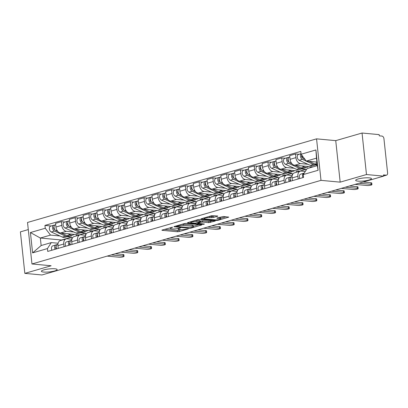 <?xml version="1.0" encoding="UTF-8"?>
<svg xmlns="http://www.w3.org/2000/svg" width="408" height="408" viewBox="0 0 408 408"><rect width="100%" height="100%" fill="white"/><g stroke="black" fill="none" stroke-linecap="round" stroke-linejoin="round"><path stroke-width="0.61" d="M172.65 227.215L162.246 230L161.879 230.204L162.221 230.326L177.424 231.744L179.132 231.571L188.338 228.908L185.966 229.143A3.891 0.734 173.9 0 1 180.489 229.694L179.224 229.576A3.891 0.734 173.9 0 1 178.128 229.189A3.891 0.734 173.9 0 1 179.296 228.521L180.504 227.945L178.112 228.409A3.891 0.734 173.9 0 1 172.64 228.959L171.37 228.842A3.891 0.734 173.9 0 1 170.274 228.454A3.891 0.734 173.9 0 1 171.442 227.791L172.65 227.215M357.903 181.132A7.931 1.499 173.9 0 0 366.598 180.576A7.931 1.499 173.9 0 0 371.438 178.658A7.931 1.499 173.9 0 0 369.199 177.863A7.931 1.499 173.9 0 0 360.509 178.424A7.931 1.499 173.9 0 0 355.664 180.341A7.931 1.499 173.9 0 0 357.903 181.132M43.62 272.054A7.931 1.499 173.9 0 0 52.316 271.493A7.931 1.499 173.9 0 0 57.161 269.576A7.931 1.499 173.9 0 0 54.922 268.785A7.931 1.499 173.9 0 0 46.226 269.341A7.931 1.499 173.9 0 0 41.387 271.259A7.931 1.499 173.9 0 0 43.62 272.054M217.459 216.301L217.826 216.092L217.484 215.97L211.507 215.745L200.92 218.912L216.459 220.453L218.168 220.279L228.761 217.112L223.268 216.51L217.178 217.949L216.816 218.158L217.158 218.28L219.713 218.515A3.254 0.617 173.9 0 1 220.631 218.841A3.254 0.617 173.9 0 1 218.642 219.631A3.254 0.617 173.9 0 1 215.077 219.856L205.071 218.928A3.254 0.617 173.9 0 1 204.153 218.601A3.254 0.617 173.9 0 1 206.137 217.811A3.254 0.617 173.9 0 1 209.707 217.586L213.083 217.566L217.459 216.301L217.423 215.965M320.994 180.361L340.175 182.147L366.481 174.537L383.602 176.134L41.953 274.972L24.837 273.375L51.143 265.761L31.962 263.976L320.994 180.361L316.557 138.853L27.525 222.467L31.962 263.976M186.267 223.37L184.559 223.543L174.333 226.501L173.966 226.71L174.313 226.833L189.511 228.245L191.219 228.077L201.812 224.91L186.267 223.37M187.808 222.605L198.033 219.647L199.742 219.473L215.286 221.009L208.835 222.656L202.669 222.085L200.96 222.253L197.691 223.304L204.449 224.023L203.24 224.375L187.787 222.931L187.44 222.809L187.808 222.605M366.481 174.537L362.049 133.028L379.165 134.625L379.292 135.839L381.959 136.083A2.479 1.663 73.9 0 1 383.938 138.664L387.6 172.91A2.479 1.663 73.9 0 1 386.57 175.134L383.586 175.996M28.285 229.587L20.4 231.866L24.837 273.375M362.049 133.028L335.738 140.643L316.557 138.853M383.602 176.134L383.469 174.925L386.136 175.17A2.479 1.663 73.9 0 0 386.57 175.134M64.061 246.702L63.776 244.004A5.702 3.825 -106.1 0 1 66.147 238.894L60.318 240.582A5.702 3.825 73.9 0 0 57.946 245.687L58.237 248.39M73.746 231.994L66.336 231.3A5.702 3.825 -106.1 0 1 61.781 225.369L55.957 227.052A5.702 3.825 73.9 0 0 60.506 232.988L79.713 234.972M55.957 227.052L55.559 223.36L61.389 221.677L64.964 222.008M66.147 238.894A5.702 3.825 -106.1 0 1 67.136 238.808L71.874 239.246M90.092 230.479L90.245 231.923M61.781 225.369L61.389 221.677M85.721 234.998L85.517 233.09L81.11 232.677M77.836 242.719L77.546 240.021A5.702 3.825 -106.1 0 1 79.917 234.911L74.093 236.599A5.702 3.825 73.9 0 0 71.721 241.704L72.007 244.407M78.734 218.025L75.159 217.694L69.334 219.376L69.727 223.069A5.702 3.825 73.9 0 0 74.282 229.005L93.483 230.989M79.917 234.911A5.702 3.825 -106.1 0 1 80.906 234.819L85.644 235.263M103.862 226.491L104.02 227.939M87.521 228.011L80.106 227.317A5.702 3.825 -106.1 0 1 75.551 221.381L75.159 217.694M99.491 231.01L99.287 229.107L94.886 228.694M91.606 238.736L91.316 236.033A5.702 3.825 -106.1 0 1 93.692 230.928L87.863 232.611A5.702 3.825 73.9 0 0 85.491 237.721L85.777 240.424M92.504 214.042L88.929 213.71L83.105 215.393L83.497 219.086A5.702 3.825 73.9 0 0 88.052 225.022L107.253 227.001M93.692 230.928A5.702 3.825 -106.1 0 1 94.681 230.836L99.414 231.28M117.637 222.508L117.79 223.956M101.291 224.028L93.876 223.334A5.702 3.825 -106.1 0 1 89.327 217.398L88.929 213.71M113.266 227.026L113.062 225.124L108.656 224.711M105.376 234.753L105.091 232.05A5.702 3.825 -106.1 0 1 107.462 226.945L101.633 228.628A5.702 3.825 73.9 0 0 99.261 233.738L99.552 236.436M106.279 210.059L102.704 209.722L96.874 211.41L97.272 215.103A5.702 3.825 73.9 0 0 101.822 221.034L121.028 223.018M107.462 226.945A5.702 3.825 -106.1 0 1 108.452 226.853L113.189 227.297M131.407 218.525L131.56 219.973M115.061 220.04L107.651 219.351A5.702 3.825 -106.1 0 1 103.097 213.415L102.704 209.722M127.036 223.043L126.832 221.136L122.426 220.728M119.151 230.77L118.861 228.067A5.702 3.825 -106.1 0 1 121.232 222.957L115.408 224.645A5.702 3.825 73.9 0 0 113.036 229.75L113.322 232.453M120.049 206.071L116.474 205.739L110.65 207.427L111.042 211.114A5.702 3.825 73.9 0 0 115.597 217.051L134.798 219.035M121.232 222.957A5.702 3.825 -106.1 0 1 122.222 222.87L126.959 223.309M145.182 214.542L145.335 215.985M128.836 216.056L121.421 215.368A5.702 3.825 -106.1 0 1 116.872 209.431L116.474 205.739M140.806 219.06L140.602 217.153L136.201 216.745M132.921 226.782L132.631 224.084A5.702 3.825 -106.1 0 1 135.007 218.974L129.178 220.662A5.702 3.825 73.9 0 0 126.806 225.767L127.097 228.47M133.819 202.088L130.249 201.756L124.42 203.439L124.812 207.131A5.702 3.825 73.9 0 0 129.367 213.068L148.568 215.052M135.007 218.974A5.702 3.825 -106.1 0 1 135.997 218.887L140.729 219.326M158.952 210.559L159.105 212.002M142.606 212.073L135.191 211.38A5.702 3.825 -106.1 0 1 130.642 205.448L130.249 201.756M154.581 215.077L154.377 213.17L149.971 212.762M146.691 222.799L146.406 220.101A5.702 3.825 -106.1 0 1 148.777 214.99L142.953 216.679A5.702 3.825 73.9 0 0 140.576 221.784L140.867 224.487M147.594 198.104L144.019 197.773L138.19 199.456L138.587 203.148A5.702 3.825 73.9 0 0 143.137 209.085L162.343 211.069M148.777 214.99A5.702 3.825 -106.1 0 1 149.767 214.899L154.505 215.342M172.722 206.576L172.88 208.019M156.381 208.09L148.966 207.397A5.702 3.825 -106.1 0 1 144.412 201.46L144.019 197.773M168.351 211.089L168.147 209.187L163.746 208.774M160.466 218.816L160.176 216.113A5.702 3.825 -106.1 0 1 162.547 211.007L156.723 212.69A5.702 3.825 73.9 0 0 154.351 217.801L154.637 220.504M161.364 194.121L157.789 193.79L151.965 195.473L152.357 199.165A5.702 3.825 73.9 0 0 156.912 205.102L176.113 207.08M162.547 211.007A5.702 3.825 -106.1 0 1 163.537 210.916L168.274 211.359M186.497 202.587L186.65 204.036M170.151 204.107L162.736 203.414A5.702 3.825 -106.1 0 1 158.187 197.477L157.789 193.79M182.121 207.106L181.922 205.204L177.516 204.791M174.236 214.832L173.946 212.129A5.702 3.825 -106.1 0 1 176.322 207.024L170.493 208.707A5.702 3.825 73.9 0 0 168.121 213.817L168.412 216.515M175.134 190.138L171.564 189.802L165.735 191.49L166.127 195.182A5.702 3.825 73.9 0 0 170.682 201.113L189.883 203.097M176.322 207.024A5.702 3.825 -106.1 0 1 177.312 206.933L182.044 207.376M200.267 198.604L200.42 200.053M183.921 200.119L176.506 199.43A5.702 3.825 -106.1 0 1 171.957 193.494L171.564 189.802M195.896 203.123L195.692 201.215L191.286 200.807M188.006 210.849L187.721 208.146A5.702 3.825 -106.1 0 1 190.092 203.036L184.268 204.724A5.702 3.825 73.9 0 0 181.891 209.834L182.182 212.532M188.909 186.155L185.334 185.819L179.51 187.507L179.903 191.194A5.702 3.825 73.9 0 0 184.452 197.13L203.658 199.114M190.092 203.036A5.702 3.825 -106.1 0 1 191.082 202.949L195.82 203.388M214.037 194.621L214.195 196.064M197.696 196.136L190.281 195.447A5.702 3.825 -106.1 0 1 185.727 189.511L185.334 185.819M209.666 199.14L209.462 197.232L205.061 196.824M201.781 206.866L201.491 204.163A5.702 3.825 -106.1 0 1 203.862 199.053L198.038 200.741A5.702 3.825 73.9 0 0 195.667 205.846L195.952 208.549M202.679 182.167L199.104 181.835L193.28 183.524L193.673 187.211A5.702 3.825 73.9 0 0 198.227 193.147L217.428 195.131M203.862 199.053A5.702 3.825 -106.1 0 1 204.852 198.966L209.59 199.405M227.812 190.638L227.965 192.081M211.466 192.153L204.051 191.464A5.702 3.825 -106.1 0 1 199.502 185.528L199.104 181.835M223.436 195.157L223.237 193.249L218.831 192.841M215.552 202.878L215.266 200.18A5.702 3.825 -106.1 0 1 217.637 195.07L211.808 196.758A5.702 3.825 73.9 0 0 209.437 201.863L209.727 204.566M216.454 178.184L212.879 177.852L207.05 179.535L207.448 183.228A5.702 3.825 73.9 0 0 211.997 189.164L231.203 191.148M217.637 195.07A5.702 3.825 -106.1 0 1 218.627 194.978L223.365 195.422M241.582 186.655L241.735 188.098M225.236 188.17L217.826 187.476A5.702 3.825 -106.1 0 1 213.272 181.545L212.879 177.852M237.211 191.168L237.007 189.266L232.601 188.853M229.321 198.895L229.036 196.192A5.702 3.825 -106.1 0 1 231.407 191.087L225.583 192.77A5.702 3.825 73.9 0 0 223.207 197.88L223.497 200.583M230.224 174.201L226.649 173.869L220.825 175.552L221.218 179.245A5.702 3.825 73.9 0 0 225.767 185.181L244.973 187.16M231.407 191.087A5.702 3.825 -106.1 0 1 232.397 190.995L237.135 191.439M255.352 182.667L255.51 184.115M239.011 184.186L231.596 183.493A5.702 3.825 -106.1 0 1 227.042 177.556L226.649 173.869M250.981 187.185L250.777 185.283L246.376 184.87M243.097 194.912L242.806 192.209A5.702 3.825 -106.1 0 1 245.177 187.104L239.353 188.787A5.702 3.825 73.9 0 0 236.982 193.897L237.267 196.595M243.994 170.218L240.419 169.881L234.595 171.569L234.988 175.261A5.702 3.825 73.9 0 0 239.542 181.193L258.743 183.177M245.177 187.104A5.702 3.825 -106.1 0 1 246.167 187.012L250.905 187.456M269.127 178.684L269.28 180.132M252.781 180.198L245.366 179.51A5.702 3.825 -106.1 0 1 240.817 173.573L240.419 169.881M264.756 183.202L264.552 181.295L260.146 180.887M256.867 190.929L256.581 188.226A5.702 3.825 -106.1 0 1 258.952 183.121L253.123 184.804A5.702 3.825 73.9 0 0 250.752 189.914L251.042 192.612M257.769 166.234L254.194 165.898L248.365 167.586L248.763 171.273A5.702 3.825 73.9 0 0 253.312 177.21L272.519 179.194M258.952 183.121A5.702 3.825 -106.1 0 1 259.942 183.029L264.68 183.467M282.897 174.701L283.05 176.144M266.551 176.215L259.141 175.527A5.702 3.825 -106.1 0 1 254.587 169.59L254.194 165.898M278.526 179.219L278.322 177.312L273.916 176.904M270.642 186.946L270.351 184.243A5.702 3.825 -106.1 0 1 272.723 179.132L266.898 180.821A5.702 3.825 73.9 0 0 264.522 185.926L264.812 188.629M271.539 162.246L267.964 161.915L262.14 163.603L262.533 167.29A5.702 3.825 73.9 0 0 267.082 173.227L286.288 175.21M272.723 179.132A5.702 3.825 -106.1 0 1 273.712 179.046L278.45 179.484M296.667 170.717L296.825 172.161M280.327 172.232L272.911 171.544A5.702 3.825 -106.1 0 1 268.357 165.607L267.964 161.915M292.296 175.236L292.092 173.329L287.691 172.921M284.412 182.957L284.121 180.26A5.702 3.825 -106.1 0 1 286.498 175.149L280.668 176.837A5.702 3.825 73.9 0 0 278.297 181.942L278.582 184.645M285.309 158.263L281.734 157.932L275.91 159.615L276.303 163.307A5.702 3.825 73.9 0 0 280.857 169.244L300.059 171.227M286.498 175.149A5.702 3.825 -106.1 0 1 287.487 175.058L292.22 175.501M310.442 166.734L310.534 167.601M294.097 168.249L286.681 167.555A5.702 3.825 -106.1 0 1 282.132 161.624L281.734 157.932M305.975 170.381L305.867 169.346L301.461 168.932M298.182 178.974L297.896 176.271A5.702 3.825 -106.1 0 1 300.268 171.166L294.438 172.849A5.702 3.825 73.9 0 0 292.067 177.959L292.358 180.662M299.084 154.28L295.509 153.949L289.68 155.632L290.078 159.324A5.702 3.825 73.9 0 0 294.627 165.26L312.788 166.949M300.268 171.166A5.702 3.825 -106.1 0 1 301.257 171.074L305.281 171.452M307.867 164.266L300.456 163.572A5.702 3.825 -106.1 0 1 295.902 157.636L295.509 153.949M317.235 165.138L315.231 164.949M305.867 169.346L300.038 171.029M292.092 173.329L286.268 175.017M278.322 177.312L272.498 179M264.552 181.295L258.723 182.983M250.777 185.283L244.953 186.966M237.007 189.266L231.178 190.949M223.237 193.249L217.408 194.937M209.462 197.232L203.638 198.92M195.692 201.215L189.863 202.904M181.922 205.204L176.093 206.887M168.147 209.187L162.323 210.87M154.377 213.17L148.548 214.853M140.602 217.153L134.778 218.841M126.832 221.136L121.008 222.824M113.062 225.124L107.233 226.807M99.287 229.107L93.463 230.79M85.517 233.09L79.693 234.773M59.976 235.977L50.5 235.095L40.346 238.032L41.147 245.534L51.301 242.597L58.099 243.229M71.951 238.981L71.747 237.074L67.34 236.666M71.747 237.074L61.593 240.011L40.346 238.032L30.421 232.545L45.252 228.256L50.5 235.095M51.301 242.597L47.425 248.584L32.594 252.878L30.421 232.545M301.089 154.244L315.92 149.955L318.092 170.284L303.261 174.573L307.137 168.586L317.291 165.648L316.486 158.146L306.337 161.084L301.089 154.244L300.788 151.399L44.951 225.41L45.252 228.256M47.425 248.584L47.731 251.43L303.567 177.419L303.261 174.573M340.175 182.147L335.738 140.643M306.337 161.084L316.909 162.068M76.322 234.462L76.474 235.906M51.189 225.991L44.951 225.41M32.594 252.878L41.147 245.534M317.291 165.648L318.092 170.284M316.486 158.146L315.92 149.955M164.511 229.342L177.291 230.535L181.188 229.73M193.367 226.205L199.053 224.563M176.47 226.338L189.796 227.807L192.25 227.327A3.891 0.734 173.9 0 0 193.417 226.659A3.891 0.734 173.9 0 0 192.321 226.272L183.202 225.42A3.891 0.734 173.9 0 0 177.725 225.971L176.47 226.338L176.419 225.899M193.417 226.659L193.29 225.451A3.891 0.734 173.9 0 0 192.188 225.063L192.321 226.272M182.376 224.176A3.891 0.734 173.9 0 1 183.07 224.211L192.188 225.063M212.527 220.662L210.416 221.274L210.543 222.482M200.068 221.264L202.541 220.871L208.702 221.447L210.416 221.274M190.669 222.003L190.072 221.947M196.274 221.488A3.254 0.617 173.9 0 0 192.709 221.712A3.254 0.617 173.9 0 0 190.72 222.503A3.254 0.617 173.9 0 0 191.638 222.829L195.162 223.156L199.777 222.146L200.144 221.937L199.798 221.814L196.274 221.488L196.146 220.274A3.254 0.617 173.9 0 0 195.911 220.259M200.144 221.937L200.012 220.728L199.67 220.606L199.798 221.814M196.146 220.274L199.67 220.606M209.391 216.357A3.254 0.617 173.9 0 1 209.574 216.373L212.956 216.357L215.067 215.745M220.631 218.841L220.499 217.632A3.254 0.617 173.9 0 0 219.581 217.306L219.713 218.515M220.575 218.336L226.001 216.765M203.546 218.05L204.097 218.101M74.276 234.274A7.436 4.988 -106.1 0 1 72.889 235.059L69.712 235.977A7.436 4.988 -106.1 0 1 67.034 235.712L61.231 233.055M72.889 235.059A7.436 4.988 -106.1 0 1 70.212 234.794L67.738 233.662M57.895 231.525L55.947 230.637A3.101 2.081 -106.1 0 1 54.05 227.557A3.101 2.081 -106.1 0 1 55.34 224.793L55.702 224.686M54.106 227.924L53.657 227.883M54.871 229.709L54.58 229.576A1.489 1 -106.1 0 1 53.703 228.312A1.489 1 -106.1 0 1 54.035 226.914M68.932 236.11A7.436 4.988 -106.1 0 1 68.207 236.411A7.436 4.988 -106.1 0 1 65.535 236.145L54.448 231.071A3.101 2.081 -106.1 0 1 52.55 227.99A3.101 2.081 -106.1 0 1 53.841 225.226A3.101 2.081 -106.1 0 1 54.376 225.18L54.861 225.037M68.207 236.411L65.03 237.334A7.436 4.988 -106.1 0 1 62.353 237.068L51.27 231.989A3.101 2.081 -106.1 0 1 49.373 228.908A3.101 2.081 -106.1 0 1 50.663 226.144L53.841 225.226M54.417 225.542L54.376 225.18M56.141 246.636A1.489 1 73.9 0 0 56.253 248.962M57.921 244.382L55.932 244.958A3.101 2.081 73.9 0 0 55.121 249.293M57.926 244.31L52.754 245.876A3.101 2.081 73.9 0 0 51.944 250.211M115.296 253.751L123.058 254.475A2.851 0.541 -6.1 0 1 123.864 254.76L124.032 256.331A2.851 0.541 173.9 0 0 123.226 256.051L111.221 254.929M57.431 244.525A3.101 2.081 73.9 0 0 56.62 248.86M107.161 256.107L119.167 257.224A2.851 0.541 173.9 0 0 122.288 257.025A2.851 0.541 173.9 0 0 124.032 256.331M88.052 230.285A7.436 4.988 -106.1 0 1 86.659 231.076L83.482 231.994A7.436 4.988 -106.1 0 1 80.804 231.729L75.006 229.072M86.659 231.076A7.436 4.988 -106.1 0 1 83.982 230.811L81.513 229.679M71.665 227.542L69.722 226.649A3.101 2.081 -106.1 0 1 67.82 223.574A3.101 2.081 -106.1 0 1 69.115 220.81L69.472 220.703M67.876 223.941L67.427 223.9M68.641 225.726L68.35 225.593A1.489 1 -106.1 0 1 67.473 224.324A1.489 1 -106.1 0 1 67.804 222.926M82.707 232.121A7.436 4.988 -106.1 0 1 81.983 232.427A7.436 4.988 -106.1 0 1 79.305 232.162L68.218 227.083A3.101 2.081 -106.1 0 1 66.32 224.007A3.101 2.081 -106.1 0 1 67.611 221.243A3.101 2.081 -106.1 0 1 68.151 221.192L68.631 221.054M81.983 232.427L78.8 233.351A7.436 4.988 -106.1 0 1 76.128 233.085L65.04 228.006A3.101 2.081 -106.1 0 1 63.143 224.925A3.101 2.081 -106.1 0 1 64.433 222.161L67.611 221.243M68.187 221.559L68.151 221.192M101.822 226.302A7.436 4.988 -106.1 0 1 100.429 227.093L97.252 228.011A7.436 4.988 -106.1 0 1 94.574 227.746L88.776 225.089M100.429 227.093A7.436 4.988 -106.1 0 1 97.757 226.828L95.283 225.695M85.44 223.559L83.492 222.666A3.101 2.081 -106.1 0 1 81.595 219.586A3.101 2.081 -106.1 0 1 82.885 216.826L83.247 216.719M81.646 219.958L81.202 219.917M82.411 221.743L82.125 221.61A1.489 1 -106.1 0 1 81.243 220.34A1.489 1 -106.1 0 1 81.575 218.943M96.477 228.138A7.436 4.988 -106.1 0 1 95.752 228.444A7.436 4.988 -106.1 0 1 93.075 228.179L81.993 223.1A3.101 2.081 -106.1 0 1 80.09 220.024A3.101 2.081 -106.1 0 1 81.386 217.26A3.101 2.081 -106.1 0 1 81.921 217.209L82.406 217.071M95.752 228.444L92.575 229.362A7.436 4.988 -106.1 0 1 89.898 229.097L78.81 224.023A3.101 2.081 -106.1 0 1 76.913 220.942A3.101 2.081 -106.1 0 1 78.203 218.178L81.386 217.26M81.962 217.576L81.921 217.209M69.911 242.653A1.489 1 73.9 0 0 70.023 244.979M71.691 240.368L69.702 240.975A3.101 2.081 73.9 0 0 68.891 245.305M71.696 240.327L66.524 241.893A3.101 2.081 73.9 0 0 65.713 246.228M129.066 249.767L136.828 250.492A2.851 0.541 -6.1 0 1 137.634 250.777L137.802 252.348A2.851 0.541 173.9 0 0 136.996 252.067L124.996 250.946M71.206 240.536L71.691 240.399L71.206 240.536A3.101 2.081 73.9 0 0 70.395 244.871M120.931 252.124L132.937 253.24A2.851 0.541 173.9 0 0 136.063 253.042A2.851 0.541 173.9 0 0 137.802 252.348M83.686 238.67A1.489 1 73.9 0 0 83.793 240.995M85.466 236.385L83.477 236.987A3.101 2.081 73.9 0 0 82.666 241.322M85.466 236.339L80.294 237.91A3.101 2.081 73.9 0 0 79.483 242.245M142.836 245.784L150.603 246.509A2.851 0.541 -6.1 0 1 151.404 246.794L151.572 248.365A2.851 0.541 173.9 0 0 150.771 248.079L138.766 246.962M84.976 236.553L85.461 236.416L84.976 236.553A3.101 2.081 73.9 0 0 84.165 240.888M134.706 248.135L146.707 249.257A2.851 0.541 173.9 0 0 149.833 249.053A2.851 0.541 173.9 0 0 151.572 248.365M115.592 222.319A7.436 4.988 -106.1 0 1 114.204 223.105L111.027 224.028A7.436 4.988 -106.1 0 1 108.349 223.763L102.546 221.105M114.204 223.105A7.436 4.988 -106.1 0 1 111.527 222.839L109.058 221.712M99.21 219.575L97.262 218.683A3.101 2.081 -106.1 0 1 95.365 215.602A3.101 2.081 -106.1 0 1 96.655 212.838L97.017 212.736M95.421 215.975L94.972 215.934M96.186 217.76L95.895 217.627A1.489 1 -106.1 0 1 95.018 216.357A1.489 1 -106.1 0 1 95.35 214.96M110.247 224.155A7.436 4.988 -106.1 0 1 109.523 224.461A7.436 4.988 -106.1 0 1 106.85 224.196L95.763 219.116A3.101 2.081 -106.1 0 1 93.866 216.036A3.101 2.081 -106.1 0 1 95.156 213.277A3.101 2.081 -106.1 0 1 95.691 213.226L96.176 213.088M109.523 224.461L106.345 225.379A7.436 4.988 -106.1 0 1 103.668 225.114L92.585 220.034A3.101 2.081 -106.1 0 1 90.688 216.959A3.101 2.081 -106.1 0 1 91.978 214.195L95.156 213.277M95.732 213.593L95.691 213.226M129.367 218.336A7.436 4.988 -106.1 0 1 127.974 219.121L124.797 220.045A7.436 4.988 -106.1 0 1 122.12 219.779L116.321 217.117M127.974 219.121A7.436 4.988 -106.1 0 1 125.297 218.856L122.828 217.724M112.98 215.592L111.037 214.7A3.101 2.081 -106.1 0 1 109.135 211.619A3.101 2.081 -106.1 0 1 110.43 208.855L110.792 208.753M109.191 211.987L108.742 211.946M109.956 213.777L109.665 213.644A1.489 1 -106.1 0 1 108.788 212.374A1.489 1 -106.1 0 1 109.12 210.977M124.022 220.172A7.436 4.988 -106.1 0 1 123.298 220.478A7.436 4.988 -106.1 0 1 120.62 220.213L109.533 215.133A3.101 2.081 -106.1 0 1 107.636 212.053A3.101 2.081 -106.1 0 1 108.926 209.289A3.101 2.081 -106.1 0 1 109.466 209.243L109.946 209.1M123.298 220.478L120.12 221.396A7.436 4.988 -106.1 0 1 117.443 221.131L106.355 216.051A3.101 2.081 -106.1 0 1 104.458 212.971A3.101 2.081 -106.1 0 1 105.748 210.212L108.926 209.289M109.502 209.61L109.466 209.243M143.137 214.353A7.436 4.988 -106.1 0 1 141.744 215.138L138.567 216.056A7.436 4.988 -106.1 0 1 135.895 215.791L130.091 213.134M141.744 215.138A7.436 4.988 -106.1 0 1 139.072 214.873L136.598 213.741M126.755 211.604L124.807 210.717A3.101 2.081 -106.1 0 1 122.91 207.636A3.101 2.081 -106.1 0 1 124.2 204.872L124.562 204.765M122.961 208.004L122.517 207.963M123.726 209.789L123.44 209.656A1.489 1 -106.1 0 1 122.558 208.391A1.489 1 -106.1 0 1 122.89 206.994M137.792 216.189A7.436 4.988 -106.1 0 1 137.068 216.49A7.436 4.988 -106.1 0 1 134.39 216.225L123.308 211.15A3.101 2.081 -106.1 0 1 121.411 208.07A3.101 2.081 -106.1 0 1 122.701 205.306A3.101 2.081 -106.1 0 1 123.236 205.26L123.721 205.117M137.068 216.49L133.89 217.413A7.436 4.988 -106.1 0 1 131.213 217.148L120.131 212.068A3.101 2.081 -106.1 0 1 118.228 208.988A3.101 2.081 -106.1 0 1 119.524 206.224L122.701 205.306M123.277 205.627L123.236 205.26M97.456 234.687A1.489 1 73.9 0 0 97.568 237.012M99.236 232.402L97.247 233.004A3.101 2.081 73.9 0 0 96.436 237.339M99.241 232.356L94.069 233.922A3.101 2.081 73.9 0 0 93.259 238.257M156.611 241.801L164.373 242.525A2.851 0.541 -6.1 0 1 165.179 242.806L165.347 244.382A2.851 0.541 173.9 0 0 164.541 244.096L152.536 242.979M98.746 232.57L99.236 232.427L98.746 232.57A3.101 2.081 73.9 0 0 97.935 236.905M148.476 244.152L160.482 245.269A2.851 0.541 173.9 0 0 163.603 245.07A2.851 0.541 173.9 0 0 165.347 244.382M111.226 230.699A1.489 1 73.9 0 0 111.338 233.029M113.006 228.444L111.017 229.021A3.101 2.081 73.9 0 0 110.206 233.356M113.011 228.373L107.84 229.939A3.101 2.081 73.9 0 0 107.029 234.274M170.381 237.818L178.143 238.537A2.851 0.541 -6.1 0 1 178.949 238.823L179.117 240.399A2.851 0.541 173.9 0 0 178.311 240.113L166.311 238.996M112.521 228.587A3.101 2.081 73.9 0 0 111.71 232.922M162.246 240.169L174.252 241.286A2.851 0.541 173.9 0 0 177.378 241.087A2.851 0.541 173.9 0 0 179.117 240.399M125.001 226.715A1.489 1 73.9 0 0 125.113 229.046M126.781 224.436L124.792 225.037A3.101 2.081 73.9 0 0 123.981 229.373M126.781 224.39L121.615 225.956A3.101 2.081 73.9 0 0 120.804 230.291M184.151 233.83L191.918 234.554A2.851 0.541 -6.1 0 1 192.719 234.84L192.887 236.416A2.851 0.541 173.9 0 0 192.086 236.13L180.081 235.008M126.291 224.604L126.776 224.461L126.291 224.604A3.101 2.081 73.9 0 0 125.48 228.939M176.021 236.186L188.022 237.303A2.851 0.541 173.9 0 0 191.148 237.104A2.851 0.541 173.9 0 0 192.887 236.416M156.907 210.365A7.436 4.988 -106.1 0 1 155.519 211.155L152.342 212.073A7.436 4.988 -106.1 0 1 149.665 211.808L143.861 209.151M155.519 211.155A7.436 4.988 -106.1 0 1 152.842 210.89L150.374 209.758M140.525 207.621L138.577 206.729A3.101 2.081 -106.1 0 1 136.68 203.653A3.101 2.081 -106.1 0 1 137.97 200.889L138.332 200.782M136.736 204.02L136.287 203.98M137.501 205.805L137.21 205.673A1.489 1 -106.1 0 1 136.333 204.408A1.489 1 -106.1 0 1 136.665 203.006M151.567 212.201A7.436 4.988 -106.1 0 1 150.838 212.507A7.436 4.988 -106.1 0 1 148.165 212.242L137.078 207.167A3.101 2.081 -106.1 0 1 135.181 204.087A3.101 2.081 -106.1 0 1 136.471 201.322A3.101 2.081 -106.1 0 1 137.006 201.272L137.491 201.134M150.838 212.507L147.66 213.43A7.436 4.988 -106.1 0 1 144.983 213.165L133.901 208.085A3.101 2.081 -106.1 0 1 132.003 205.005A3.101 2.081 -106.1 0 1 133.294 202.24L136.471 201.322M137.047 201.639L137.006 201.272M138.771 222.732A1.489 1 73.9 0 0 138.883 225.058M140.551 220.447L138.562 221.054A3.101 2.081 73.9 0 0 137.751 225.389M140.556 220.407L135.385 221.972A3.101 2.081 73.9 0 0 134.574 226.307M197.926 229.847L205.688 230.571A2.851 0.541 -6.1 0 1 206.494 230.857L206.662 232.427A2.851 0.541 173.9 0 0 205.856 232.147L193.851 231.025M140.061 220.616L140.551 220.478L140.061 220.616A3.101 2.081 73.9 0 0 139.25 224.951M189.791 232.203L201.797 233.32A2.851 0.541 173.9 0 0 204.923 233.121A2.851 0.541 173.9 0 0 206.662 232.427M170.682 206.382A7.436 4.988 -106.1 0 1 169.289 207.172L166.112 208.09A7.436 4.988 -106.1 0 1 163.435 207.825L157.636 205.168M169.289 207.172A7.436 4.988 -106.1 0 1 166.612 206.907L164.144 205.775M154.295 203.638L152.352 202.745A3.101 2.081 -106.1 0 1 150.455 199.665A3.101 2.081 -106.1 0 1 151.745 196.906L152.108 196.799M150.506 200.037L150.062 199.996M151.271 201.822L150.98 201.69A1.489 1 -106.1 0 1 150.103 200.42A1.489 1 -106.1 0 1 150.435 199.022M165.337 208.218A7.436 4.988 -106.1 0 1 164.613 208.524A7.436 4.988 -106.1 0 1 161.935 208.259L150.848 203.179A3.101 2.081 -106.1 0 1 148.951 200.104A3.101 2.081 -106.1 0 1 150.241 197.339A3.101 2.081 -106.1 0 1 150.781 197.288L151.261 197.151M164.613 208.524L161.435 209.442A7.436 4.988 -106.1 0 1 158.758 209.177L147.671 204.102A3.101 2.081 -106.1 0 1 145.773 201.022A3.101 2.081 -106.1 0 1 147.064 198.257L150.241 197.339M150.817 197.656L150.781 197.288M152.541 218.749A1.489 1 73.9 0 0 152.653 221.075M154.321 216.464L152.332 217.066A3.101 2.081 73.9 0 0 151.521 221.401M154.326 216.424L149.155 217.989A3.101 2.081 73.9 0 0 148.344 222.324M211.696 225.864L219.458 226.588A2.851 0.541 -6.1 0 1 220.264 226.874L220.432 228.444A2.851 0.541 173.9 0 0 219.626 228.159L207.626 227.042M153.836 216.633L154.321 216.495L153.836 216.633A3.101 2.081 73.9 0 0 153.026 220.968M203.561 228.215L215.567 229.337A2.851 0.541 173.9 0 0 218.693 229.133A2.851 0.541 173.9 0 0 220.432 228.444M184.452 202.399A7.436 4.988 -106.1 0 1 183.065 203.184L179.882 204.107A7.436 4.988 -106.1 0 1 177.21 203.842L171.406 201.185M183.065 203.184A7.436 4.988 -106.1 0 1 180.387 202.924L177.914 201.792M168.071 199.655L166.122 198.762A3.101 2.081 -106.1 0 1 164.225 195.682A3.101 2.081 -106.1 0 1 165.515 192.918L165.877 192.816M164.281 196.054L163.832 196.013M165.041 197.839L164.756 197.707A1.489 1 -106.1 0 1 163.873 196.437A1.489 1 -106.1 0 1 164.205 195.039M179.107 204.235A7.436 4.988 -106.1 0 1 178.383 204.541A7.436 4.988 -106.1 0 1 175.705 204.275L164.623 199.196A3.101 2.081 -106.1 0 1 162.726 196.115A3.101 2.081 -106.1 0 1 164.016 193.356A3.101 2.081 -106.1 0 1 164.552 193.305L165.036 193.168M178.383 204.541L175.205 205.459A7.436 4.988 -106.1 0 1 172.528 205.193L161.446 200.114A3.101 2.081 -106.1 0 1 159.543 197.039A3.101 2.081 -106.1 0 1 160.839 194.274L164.016 193.356M164.592 193.673L164.552 193.305M166.316 214.766A1.489 1 73.9 0 0 166.428 217.092M168.091 212.507L166.107 213.083A3.101 2.081 73.9 0 0 165.296 217.418M168.096 212.435L162.93 214.001A3.101 2.081 73.9 0 0 162.119 218.336M225.471 221.881L233.233 222.605A2.851 0.541 -6.1 0 1 234.034 222.885L234.202 224.461A2.851 0.541 173.9 0 0 233.401 224.176L221.396 223.059M167.606 212.65A3.101 2.081 73.9 0 0 166.796 216.985M217.337 224.232L229.342 225.354A2.851 0.541 173.9 0 0 232.463 225.15A2.851 0.541 173.9 0 0 234.202 224.461M198.227 198.416A7.436 4.988 -106.1 0 1 196.834 199.201L193.657 200.124A7.436 4.988 -106.1 0 1 190.98 199.859L185.176 197.197M196.834 199.201A7.436 4.988 -106.1 0 1 194.157 198.936L191.689 197.804M181.841 195.672L179.892 194.779A3.101 2.081 -106.1 0 1 177.995 191.699A3.101 2.081 -106.1 0 1 179.285 188.935L179.648 188.833M178.051 192.071L177.602 192.025M178.816 193.856L178.526 193.724A1.489 1 -106.1 0 1 177.648 192.454A1.489 1 -106.1 0 1 177.98 191.056M192.882 200.251A7.436 4.988 -106.1 0 1 192.153 200.558A7.436 4.988 -106.1 0 1 189.48 200.292L178.393 195.213A3.101 2.081 -106.1 0 1 176.496 192.132A3.101 2.081 -106.1 0 1 177.786 189.368A3.101 2.081 -106.1 0 1 178.327 189.322L178.806 189.179M192.153 200.558L188.975 201.476A7.436 4.988 -106.1 0 1 186.303 201.21L175.216 196.131A3.101 2.081 -106.1 0 1 173.318 193.05A3.101 2.081 -106.1 0 1 174.609 190.291L177.786 189.368M178.362 189.689L178.327 189.322M180.086 210.778A1.489 1 73.9 0 0 180.198 213.109M181.866 208.498L179.877 209.1A3.101 2.081 73.9 0 0 179.066 213.435M181.871 208.452L176.7 210.018A3.101 2.081 73.9 0 0 175.889 214.353M239.241 217.898L247.003 218.622A2.851 0.541 -6.1 0 1 247.809 218.902L247.977 220.478A2.851 0.541 173.9 0 0 247.171 220.192L235.166 219.076M181.376 208.666L181.866 208.524L181.376 208.666A3.101 2.081 73.9 0 0 180.566 213.001M231.106 220.249L243.112 221.365A2.851 0.541 173.9 0 0 246.238 221.167A2.851 0.541 173.9 0 0 247.977 220.478M211.997 194.432A7.436 4.988 -106.1 0 1 210.605 195.218L207.427 196.136A7.436 4.988 -106.1 0 1 204.75 195.871L198.951 193.214M210.605 195.218A7.436 4.988 -106.1 0 1 207.927 194.953L205.459 193.82M195.616 191.689L193.667 190.796A3.101 2.081 -106.1 0 1 191.77 187.716A3.101 2.081 -106.1 0 1 193.061 184.951L193.423 184.85M191.821 188.083L191.377 188.042M192.586 189.868L192.296 189.74A1.489 1 -106.1 0 1 191.418 188.471A1.489 1 -106.1 0 1 191.75 187.073M206.652 196.268A7.436 4.988 -106.1 0 1 205.928 196.574A7.436 4.988 -106.1 0 1 203.25 196.309L192.163 191.23A3.101 2.081 -106.1 0 1 190.266 188.149A3.101 2.081 -106.1 0 1 191.556 185.385A3.101 2.081 -106.1 0 1 192.097 185.339L192.576 185.196M205.928 196.574L202.751 197.492A7.436 4.988 -106.1 0 1 200.073 197.227L188.986 192.148A3.101 2.081 -106.1 0 1 187.088 189.067A3.101 2.081 -106.1 0 1 188.379 186.303L191.556 185.385M192.137 185.706L192.097 185.339M225.767 190.444A7.436 4.988 -106.1 0 1 224.38 191.235L221.197 192.153A7.436 4.988 -106.1 0 1 218.525 191.888L212.721 189.23M224.38 191.235A7.436 4.988 -106.1 0 1 221.702 190.97L219.229 189.837M209.386 187.7L207.437 186.808A3.101 2.081 -106.1 0 1 205.54 183.733A3.101 2.081 -106.1 0 1 206.831 180.968L207.193 180.861M205.596 184.1L205.148 184.059M206.356 185.885L206.071 185.752A1.489 1 -106.1 0 1 205.188 184.487A1.489 1 -106.1 0 1 205.525 183.085M220.422 192.28A7.436 4.988 -106.1 0 1 219.698 192.586A7.436 4.988 -106.1 0 1 217.02 192.321L205.938 187.246A3.101 2.081 -106.1 0 1 204.041 184.166A3.101 2.081 -106.1 0 1 205.331 181.402A3.101 2.081 -106.1 0 1 205.867 181.351L206.351 181.213M219.698 192.586L216.52 193.509A7.436 4.988 -106.1 0 1 213.843 193.244L202.761 188.165A3.101 2.081 -106.1 0 1 200.864 185.084A3.101 2.081 -106.1 0 1 202.154 182.32L205.331 181.402M205.907 181.718L205.867 181.351M239.542 186.461A7.436 4.988 -106.1 0 1 238.15 187.252L234.972 188.17A7.436 4.988 -106.1 0 1 232.295 187.904L226.491 185.247M238.15 187.252A7.436 4.988 -106.1 0 1 235.472 186.986L233.004 185.854M223.156 183.717L221.207 182.825A3.101 2.081 -106.1 0 1 219.31 179.744A3.101 2.081 -106.1 0 1 220.601 176.985L220.963 176.878M219.366 180.117L218.917 180.076M220.131 181.902L219.841 181.769A1.489 1 -106.1 0 1 218.963 180.499A1.489 1 -106.1 0 1 219.295 179.102M234.197 188.297A7.436 4.988 -106.1 0 1 233.468 188.603A7.436 4.988 -106.1 0 1 230.795 188.338L219.708 183.258A3.101 2.081 -106.1 0 1 217.811 180.183A3.101 2.081 -106.1 0 1 219.101 177.419A3.101 2.081 -106.1 0 1 219.642 177.368L220.121 177.23M233.468 188.603L230.291 189.521A7.436 4.988 -106.1 0 1 227.618 189.256L216.531 184.181A3.101 2.081 -106.1 0 1 214.634 181.101A3.101 2.081 -106.1 0 1 215.924 178.337L219.101 177.419M219.677 177.735L219.642 177.368M253.312 182.478A7.436 4.988 -106.1 0 1 251.92 183.269L248.742 184.186A7.436 4.988 -106.1 0 1 246.065 183.921L240.266 181.264M251.92 183.269A7.436 4.988 -106.1 0 1 249.247 183.003L246.774 181.871M236.931 179.734L234.983 178.842A3.101 2.081 -106.1 0 1 233.085 175.761A3.101 2.081 -106.1 0 1 234.376 172.997L234.738 172.895M233.136 176.134L232.693 176.093M233.901 177.919L233.611 177.786A1.489 1 -106.1 0 1 232.733 176.516A1.489 1 -106.1 0 1 233.065 175.119M247.967 184.314A7.436 4.988 -106.1 0 1 247.243 184.62A7.436 4.988 -106.1 0 1 244.565 184.355L233.483 179.275A3.101 2.081 -106.1 0 1 231.581 176.195A3.101 2.081 -106.1 0 1 232.871 173.436A3.101 2.081 -106.1 0 1 233.412 173.385L233.891 173.247M247.243 184.62L244.066 185.538A7.436 4.988 -106.1 0 1 241.388 185.273L230.301 180.193A3.101 2.081 -106.1 0 1 228.404 177.118A3.101 2.081 -106.1 0 1 229.694 174.354L232.871 173.436M233.453 173.752L233.412 173.385M267.082 178.495A7.436 4.988 -106.1 0 1 265.695 179.28L262.512 180.203A7.436 4.988 -106.1 0 1 259.84 179.938L254.036 177.276M265.695 179.28A7.436 4.988 -106.1 0 1 263.017 179.015L260.544 177.883M250.701 175.751L248.752 174.859A3.101 2.081 -106.1 0 1 246.855 171.778A3.101 2.081 -106.1 0 1 248.146 169.014L248.508 168.912M246.911 172.151L246.463 172.105M247.671 173.936L247.386 173.803A1.489 1 -106.1 0 1 246.503 172.533A1.489 1 -106.1 0 1 246.84 171.136M261.737 180.331A7.436 4.988 -106.1 0 1 261.013 180.637A7.436 4.988 -106.1 0 1 258.335 180.372L247.253 175.292A3.101 2.081 -106.1 0 1 245.356 172.212A3.101 2.081 -106.1 0 1 246.646 169.447A3.101 2.081 -106.1 0 1 247.182 169.402L247.666 169.259M261.013 180.637L257.836 181.555A7.436 4.988 -106.1 0 1 255.158 181.29L244.076 176.21A3.101 2.081 -106.1 0 1 242.179 173.135A3.101 2.081 -106.1 0 1 243.469 170.371L246.646 169.447M247.222 169.769L247.182 169.402M280.857 174.512A7.436 4.988 -106.1 0 1 279.465 175.297L276.287 176.215A7.436 4.988 -106.1 0 1 273.61 175.95L267.806 173.293M279.465 175.297A7.436 4.988 -106.1 0 1 276.787 175.032L274.319 173.9M264.471 171.768L262.522 170.876A3.101 2.081 -106.1 0 1 260.625 167.795A3.101 2.081 -106.1 0 1 261.916 165.031L262.278 164.929M260.681 168.162L260.233 168.121M261.446 169.952L261.156 169.82A1.489 1 -106.1 0 1 260.279 168.55A1.489 1 -106.1 0 1 260.61 167.153M275.512 176.348A7.436 4.988 -106.1 0 1 274.788 176.654A7.436 4.988 -106.1 0 1 272.111 176.389L261.023 171.309A3.101 2.081 -106.1 0 1 259.126 168.229A3.101 2.081 -106.1 0 1 260.416 165.464A3.101 2.081 -106.1 0 1 260.957 165.419L261.436 165.276M274.788 176.654L271.606 177.572A7.436 4.988 -106.1 0 1 268.933 177.307L257.846 172.227A3.101 2.081 -106.1 0 1 255.949 169.147A3.101 2.081 -106.1 0 1 257.239 166.388L260.416 165.464M260.993 165.786L260.957 165.419M193.861 206.795A1.489 1 73.9 0 0 193.968 209.126M195.641 204.515L193.647 205.117A3.101 2.081 73.9 0 0 192.836 209.452M195.641 204.469L190.47 206.035A3.101 2.081 73.9 0 0 189.659 210.37M253.011 213.909L260.778 214.634A2.851 0.541 -6.1 0 1 261.579 214.919L261.747 216.495A2.851 0.541 173.9 0 0 260.942 216.209L248.941 215.087M195.151 204.683L195.636 204.541L195.151 204.683A3.101 2.081 73.9 0 0 194.341 209.018M244.882 216.266L256.882 217.382A2.851 0.541 173.9 0 0 260.008 217.184A2.851 0.541 173.9 0 0 261.747 216.495M207.631 202.812A1.489 1 73.9 0 0 207.743 205.137M209.411 200.527L207.422 201.134A3.101 2.081 73.9 0 0 206.611 205.469M209.416 200.486L204.245 202.052A3.101 2.081 73.9 0 0 203.434 206.387M266.786 209.926L274.548 210.65A2.851 0.541 -6.1 0 1 275.349 210.936L275.517 212.507A2.851 0.541 173.9 0 0 274.717 212.226L262.711 211.104M208.921 200.7L209.406 200.558L208.921 200.7A3.101 2.081 73.9 0 0 208.111 205.03M258.652 212.282L270.657 213.399A2.851 0.541 173.9 0 0 273.778 213.2A2.851 0.541 173.9 0 0 275.517 212.507M221.401 198.829A1.489 1 73.9 0 0 221.513 201.154M223.181 196.574L221.192 197.146A3.101 2.081 73.9 0 0 220.381 201.481M223.186 196.503L218.015 198.069A3.101 2.081 73.9 0 0 217.204 202.404M280.556 205.943L288.318 206.667A2.851 0.541 -6.1 0 1 289.124 206.953L289.292 208.524A2.851 0.541 173.9 0 0 288.487 208.238L276.486 207.121M222.691 196.712A3.101 2.081 73.9 0 0 221.881 201.047M272.422 208.294L284.427 209.416A2.851 0.541 173.9 0 0 287.553 209.217A2.851 0.541 173.9 0 0 289.292 208.524M235.176 194.846A1.489 1 73.9 0 0 235.283 197.171M236.956 192.561L234.967 193.162A3.101 2.081 73.9 0 0 234.156 197.498M236.956 192.515L231.785 194.086A3.101 2.081 73.9 0 0 230.974 198.416M294.326 201.96L302.093 202.684A2.851 0.541 -6.1 0 1 302.894 202.97L303.062 204.541A2.851 0.541 173.9 0 0 302.262 204.255L290.256 203.138M236.951 192.581L236.467 192.729A3.101 2.081 73.9 0 0 235.656 197.064M286.197 204.311L298.197 205.433A2.851 0.541 173.9 0 0 301.323 205.229A2.851 0.541 173.9 0 0 303.062 204.541M248.946 190.862A1.489 1 73.9 0 0 249.059 193.188M250.726 188.578L248.737 189.179A3.101 2.081 73.9 0 0 247.926 193.514M250.731 188.532L245.56 190.097A3.101 2.081 73.9 0 0 244.749 194.432M308.101 197.977L315.863 198.701A2.851 0.541 -6.1 0 1 316.669 198.982L316.837 200.558A2.851 0.541 173.9 0 0 316.032 200.272L304.026 199.155M250.237 188.746L250.726 188.603L250.237 188.746A3.101 2.081 73.9 0 0 249.426 193.081M299.967 200.328L311.972 201.445A2.851 0.541 173.9 0 0 315.093 201.246A2.851 0.541 173.9 0 0 316.837 200.558M262.716 186.874A1.489 1 73.9 0 0 262.829 189.205M264.496 184.595L262.507 185.196A3.101 2.081 73.9 0 0 261.696 189.531M264.501 184.549L259.33 186.114A3.101 2.081 73.9 0 0 258.519 190.449M321.871 193.994L329.633 194.713A2.851 0.541 -6.1 0 1 330.439 194.999L330.608 196.574A2.851 0.541 173.9 0 0 329.802 196.289L317.801 195.172M264.007 184.763L264.496 184.62L264.007 184.763A3.101 2.081 73.9 0 0 263.201 189.098M313.737 196.345L325.742 197.462A2.851 0.541 173.9 0 0 328.868 197.263A2.851 0.541 173.9 0 0 330.608 196.574M294.627 170.524A7.436 4.988 -106.1 0 1 293.235 171.314L290.057 172.232A7.436 4.988 -106.1 0 1 287.38 171.967L281.581 169.31M293.235 171.314A7.436 4.988 -106.1 0 1 290.562 171.049L288.089 169.917M278.246 167.78L276.298 166.887A3.101 2.081 -106.1 0 1 274.4 163.812A3.101 2.081 -106.1 0 1 275.691 161.048L276.053 160.941M274.451 164.179L274.008 164.138M275.216 165.964L274.926 165.832A1.489 1 -106.1 0 1 274.048 164.567A1.489 1 -106.1 0 1 274.38 163.164M289.282 172.365A7.436 4.988 -106.1 0 1 288.558 172.666A7.436 4.988 -106.1 0 1 285.88 172.4L274.798 167.326A3.101 2.081 -106.1 0 1 272.896 164.246A3.101 2.081 -106.1 0 1 274.191 161.481A3.101 2.081 -106.1 0 1 274.727 161.43L275.211 161.293M288.558 172.666L285.381 173.589A7.436 4.988 -106.1 0 1 282.703 173.324L271.616 168.244A3.101 2.081 -106.1 0 1 269.719 165.164A3.101 2.081 -106.1 0 1 271.009 162.399L274.191 161.481M274.768 161.798L274.727 161.43M276.491 182.891A1.489 1 73.9 0 0 276.599 185.217M278.271 180.611L276.282 181.213A3.101 2.081 73.9 0 0 275.471 185.548M278.271 180.566L273.1 182.131A3.101 2.081 73.9 0 0 272.289 186.466M335.641 190.006L343.409 190.73A2.851 0.541 -6.1 0 1 344.209 191.015L344.377 192.586A2.851 0.541 173.9 0 0 343.577 192.306L331.571 191.184M277.782 180.78L278.266 180.637L277.782 180.78A3.101 2.081 73.9 0 0 276.971 185.11M327.512 192.362L339.512 193.479A2.851 0.541 173.9 0 0 342.638 193.28A2.851 0.541 173.9 0 0 344.377 192.586M308.397 166.541A7.436 4.988 -106.1 0 1 307.01 167.331L303.832 168.249A7.436 4.988 -106.1 0 1 301.155 167.984L295.351 165.327M307.01 167.331A7.436 4.988 -106.1 0 1 304.332 167.066L301.859 165.934M292.016 163.797L290.068 162.904A3.101 2.081 -106.1 0 1 288.17 159.829A3.101 2.081 -106.1 0 1 289.461 157.065L289.823 156.958M288.226 160.196L287.778 160.155M288.986 161.981L288.701 161.849A1.489 1 -106.1 0 1 287.824 160.579A1.489 1 -106.1 0 1 288.155 159.181M303.052 168.376A7.436 4.988 -106.1 0 1 302.328 168.683A7.436 4.988 -106.1 0 1 299.656 168.417L288.568 163.338A3.101 2.081 -106.1 0 1 286.671 160.262A3.101 2.081 -106.1 0 1 287.961 157.498A3.101 2.081 -106.1 0 1 288.497 157.447L288.981 157.309M302.328 168.683L299.151 169.601A7.436 4.988 -106.1 0 1 296.473 169.335L285.391 164.261A3.101 2.081 -106.1 0 1 283.494 161.18A3.101 2.081 -106.1 0 1 284.784 158.416L287.961 157.498M288.538 157.814L288.497 157.447M290.261 178.908A1.489 1 73.9 0 0 290.374 181.234M292.041 176.623L290.052 177.225A3.101 2.081 73.9 0 0 289.241 181.56M292.046 176.582L286.875 178.148A3.101 2.081 73.9 0 0 286.064 182.483M349.416 186.023L357.179 186.747A2.851 0.541 -6.1 0 1 357.984 187.032L358.153 188.603A2.851 0.541 173.9 0 0 357.347 188.317L345.341 187.201M292.041 176.644L291.552 176.791A3.101 2.081 73.9 0 0 290.741 181.126M341.282 188.374L353.287 189.496A2.851 0.541 173.9 0 0 356.408 189.297A2.851 0.541 173.9 0 0 358.153 188.603M317.154 164.363A7.436 4.988 -106.1 0 1 314.925 164.001L309.126 161.344M305.133 159.513L303.843 158.921A3.101 2.081 -106.1 0 1 301.92 155.326M316.96 162.557L315.634 161.951M301.996 156.213L301.548 156.172M302.762 157.998L302.471 157.865A1.489 1 -106.1 0 1 301.604 156.652A1.489 1 -106.1 0 1 301.864 155.254M316.827 164.393A7.436 4.988 -106.1 0 1 316.103 164.699A7.436 4.988 -106.1 0 1 313.426 164.434L302.338 159.355A3.101 2.081 -106.1 0 1 300.538 156.845A3.101 2.081 -106.1 0 1 301.058 153.933M316.103 164.699L312.921 165.617A7.436 4.988 -106.1 0 1 310.248 165.352L299.161 160.273A3.101 2.081 -106.1 0 1 297.264 157.197A3.101 2.081 -106.1 0 1 298.554 154.433L301.033 153.714M304.195 173.13L303.822 173.242A3.101 2.081 73.9 0 0 303.011 177.577M304.23 173.079L300.645 174.165A3.101 2.081 73.9 0 0 299.834 178.495M363.186 182.039L370.949 182.764A2.851 0.541 -6.1 0 1 371.754 183.049L371.923 184.62A2.851 0.541 173.9 0 0 371.117 184.334L359.116 183.218M355.052 184.391L367.057 185.513A2.851 0.541 173.9 0 0 370.184 185.309A2.851 0.541 173.9 0 0 371.923 184.62M282.132 161.624L276.303 163.307M268.357 165.607L262.533 167.29M254.587 169.59L248.763 171.273M240.817 173.573L234.988 175.261M227.042 177.556L221.218 179.245M213.272 181.545L207.448 183.228M199.502 185.528L193.673 187.211M185.727 189.511L179.903 191.194M171.957 193.494L166.127 195.182M158.187 197.477L152.357 199.165M144.412 201.46L138.587 203.148M130.642 205.448L124.812 207.131M116.872 209.431L111.042 211.114M103.097 213.415L97.272 215.103M89.327 217.398L83.497 219.086M75.551 221.381L69.727 223.069M295.902 157.636L290.078 159.324M300.456 163.572L294.627 165.26M286.681 167.555L280.857 169.244M284.121 180.26L278.297 181.942M272.911 171.544L267.082 173.227M270.351 184.243L264.522 185.926M259.141 175.527L253.312 177.21M256.581 188.226L250.752 189.914M245.366 179.51L239.542 181.193M242.806 192.209L236.982 193.897M231.596 183.493L225.767 185.181M229.036 196.192L223.207 197.88M217.826 187.476L211.997 189.164M215.266 200.18L209.437 201.863M204.051 191.464L198.227 193.147M201.491 204.163L195.667 205.846M190.281 195.447L184.452 197.13M187.721 208.146L181.891 209.834M176.506 199.43L170.682 201.113M173.946 212.129L168.121 213.817M162.736 203.414L156.912 205.102M160.176 216.113L154.351 217.801M148.966 207.397L143.137 209.085M146.406 220.101L140.576 221.784M135.191 211.38L129.367 213.068M132.631 224.084L126.806 225.767M121.421 215.368L115.597 217.051M118.861 228.067L113.036 229.75M107.651 219.351L101.822 221.034M105.091 232.05L99.261 233.738M93.876 223.334L88.052 225.022M91.316 236.033L85.491 237.721M80.106 227.317L74.282 229.005M77.546 240.021L71.721 241.704M66.336 231.3L60.506 232.988M63.776 244.004L57.946 245.687M297.896 176.271L292.067 177.959M383.576 175.914L386.136 175.17M171.396 227.353L171.442 227.791M179.25 228.082L179.296 228.521M179.005 230.362L179.132 231.571M177.291 230.535L177.424 231.744M162.19 230.015L162.221 230.326M201.409 224.782L201.445 225.119M191.174 227.639L191.219 228.077M189.46 227.776L189.511 228.245M174.277 226.516L174.313 226.833M183.07 224.211L183.202 225.42M177.679 225.532L177.725 225.971M214.883 220.886L214.919 221.218M208.702 221.447L208.835 222.656M202.541 220.871L202.669 222.085M200.828 221.044L200.96 222.253M198.007 222.656L198.053 223.094M203.189 223.905L203.24 224.375M187.751 222.62L187.787 222.931M212.956 216.357L213.083 217.566M211.242 216.531L211.375 217.739M209.574 216.373L209.707 217.586M217.122 217.964L217.158 218.28M228.358 216.985L228.393 217.321M218.112 219.718L218.168 220.279M216.398 219.876L216.459 220.453M201.226 218.724L201.261 219.035M67.034 235.712L70.212 234.794M55.947 230.637L57.018 230.326M62.353 237.068L65.535 236.145M51.27 231.989L54.448 231.071M55.932 244.958L52.754 245.876M123.226 256.051L123.058 254.475M80.804 231.729L83.982 230.811M69.722 226.649L70.793 226.343M76.128 233.085L79.305 232.162M65.04 228.006L68.218 227.083M94.574 227.746L97.757 226.828M83.492 222.666L84.563 222.355M89.898 229.097L93.075 228.179M78.81 224.023L81.993 223.1M69.702 240.975L66.524 241.893M136.996 252.067L136.828 250.492M83.477 236.987L80.294 237.91M150.771 248.079L150.603 246.509M108.349 223.763L111.527 222.839M97.262 218.683L98.333 218.372M103.668 225.114L106.85 224.196M92.585 220.034L95.763 219.116M122.12 219.779L125.297 218.856M111.037 214.7L112.108 214.389M117.443 221.131L120.62 220.213M106.355 216.051L109.533 215.133M135.895 215.791L139.072 214.873M124.807 210.717L125.878 210.406M131.213 217.148L134.39 216.225M120.131 212.068L123.308 211.15M97.247 233.004L94.069 233.922M164.541 244.096L164.373 242.525M111.017 229.021L107.84 229.939M178.311 240.113L178.143 238.537M124.792 225.037L121.615 225.956M192.086 236.13L191.918 234.554M149.665 211.808L152.842 210.89M138.577 206.729L139.648 206.423M144.983 213.165L148.165 212.242M133.901 208.085L137.078 207.167M138.562 221.054L135.385 221.972M205.856 232.147L205.688 230.571M163.435 207.825L166.612 206.907M152.352 202.745L153.423 202.434M158.758 209.177L161.935 208.259M147.671 204.102L150.848 203.179M152.332 217.066L149.155 217.989M219.626 228.159L219.458 226.588M177.21 203.842L180.387 202.924M166.122 198.762L167.193 198.451M172.528 205.193L175.705 204.275M161.446 200.114L164.623 199.196M166.107 213.083L162.93 214.001M233.401 224.176L233.233 222.605M190.98 199.859L194.157 198.936M179.892 194.779L180.968 194.468M186.303 201.21L189.48 200.292M175.216 196.131L178.393 195.213M179.877 209.1L176.7 210.018M247.171 220.192L247.003 218.622M204.75 195.871L207.927 194.953M193.667 190.796L194.738 190.485M200.073 197.227L203.25 196.309M188.986 192.148L192.163 191.23M218.525 191.888L221.702 190.97M207.437 186.808L208.508 186.502M213.843 193.244L217.02 192.321M202.761 188.165L205.938 187.246M232.295 187.904L235.472 186.986M221.207 182.825L222.284 182.514M227.618 189.256L230.795 188.338M216.531 184.181L219.708 183.258M246.065 183.921L249.247 183.003M234.983 178.842L236.054 178.531M241.388 185.273L244.565 184.355M230.301 180.193L233.483 179.275M259.84 179.938L263.017 179.015M248.752 174.859L249.824 174.548M255.158 181.29L258.335 180.372M244.076 176.21L247.253 175.292M273.61 175.95L276.787 175.032M262.522 170.876L263.599 170.564M268.933 177.307L272.111 176.389M257.846 172.227L261.023 171.309M193.647 205.117L190.47 206.035M260.942 216.209L260.778 214.634M207.422 201.134L204.245 202.052M274.717 212.226L274.548 210.65M221.192 197.146L218.015 198.069M288.487 208.238L288.318 206.667M234.967 193.162L231.785 194.086M236.951 192.591L236.467 192.729M302.262 204.255L302.093 202.684M248.737 189.179L245.56 190.097M316.032 200.272L315.863 198.701M262.507 185.196L259.33 186.114M329.802 196.289L329.633 194.713M287.38 171.967L290.562 171.049M276.298 166.887L277.369 166.581M282.703 173.324L285.88 172.4M271.616 168.244L274.798 167.326M276.282 181.213L273.1 182.131M343.577 192.306L343.409 190.73M301.155 167.984L304.332 167.066M290.068 162.904L291.139 162.593M296.473 169.335L299.656 168.417M285.391 164.261L288.568 163.338M290.052 177.225L286.875 178.148M292.041 176.654L291.552 176.791M357.347 188.317L357.179 186.747M314.925 164.001L317.047 163.389M303.843 158.921L304.526 158.722M310.248 165.352L313.426 164.434M299.161 160.273L302.338 159.355M303.822 173.242L300.645 174.165M371.117 184.334L370.949 182.764M170.192 227.7L170.274 228.454M178.046 228.429L178.128 229.189M176.159 225.971L176.215 226.481M197.635 222.763L197.691 223.304M190.643 221.784L190.72 222.503M204.076 217.898L204.153 218.601"/></g></svg>
